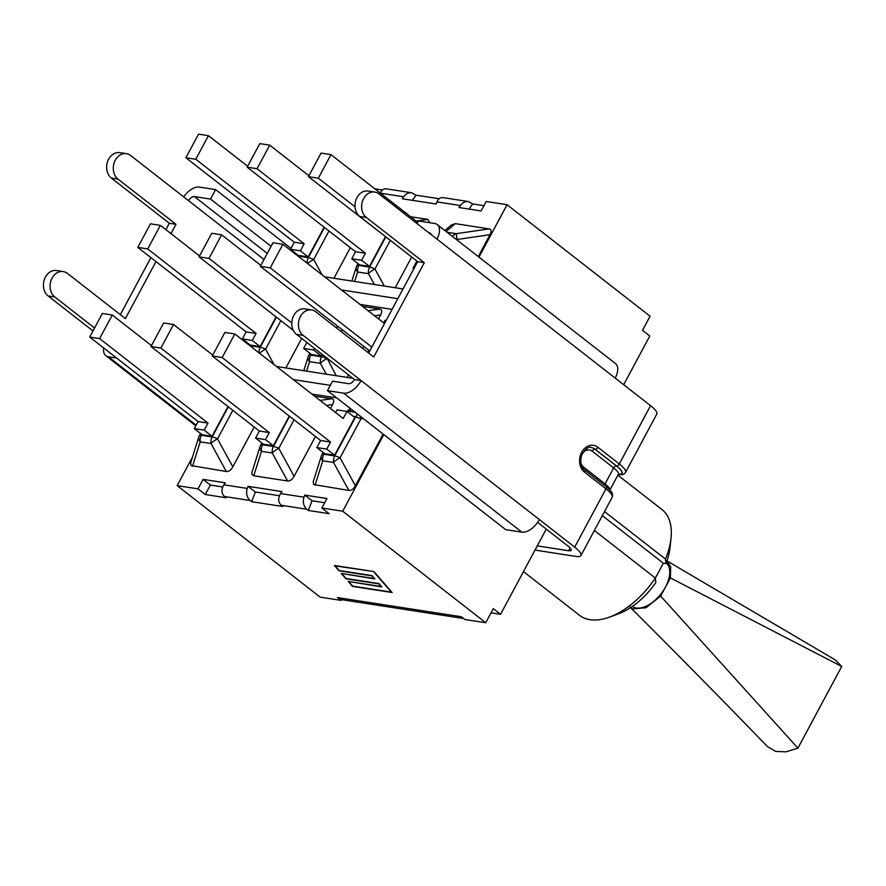<?xml version="1.0" encoding="UTF-8"?>
<svg xmlns="http://www.w3.org/2000/svg" width="886" height="886" viewBox="0 0 886 886"><rect width="100%" height="100%" fill="white"/><g stroke="black" fill="none" stroke-linecap="round" stroke-linejoin="round"><path stroke-width="1.33" d="M665.475 559.088L665.973 563.618A56.183 31.176 -52.1 0 0 669.993 547.747L671.023 538.278A67.048 37.201 127.9 0 1 665.475 559.088L604.518 511.565M602.336 515.641L663.348 563.219L665.973 563.618M609.579 617.077L618.517 613.777A56.183 31.176 -52.1 0 0 655.817 582.556L655.319 578.026A67.048 37.201 127.9 0 1 609.579 617.077A67.048 37.201 127.9 0 1 579.499 615.294L523.471 571.603M617.874 475.173L661.964 509.55A67.048 37.201 127.9 0 1 671.023 538.278M655.33 578.159L663.348 563.219M594.373 530.492L655.319 578.026M535 550.084L575.944 556.419A22.172 5.449 -151.8 0 0 580.939 555.544A22.172 5.449 -151.8 0 0 574.693 547.127L539.33 519.55A16.513 9.17 127.9 0 1 521.865 532.132L505.696 529.64L327.455 390.648L343.624 393.151A16.513 9.17 -52.1 0 0 361.1 380.57L303.134 335.373L296.489 334.354L354.444 379.54A5.438 3.012 127.9 0 1 348.696 383.682L332.538 381.179L327.455 390.648M537.603 522.363L568.048 546.097A11.086 2.724 -151.8 0 1 571.171 550.317A11.086 2.724 -151.8 0 1 568.668 550.749L570.152 547.991M546.252 529.108L537.259 545.887L568.668 550.749M116.653 358.066L108.446 356.792A16.513 9.17 127.9 0 1 105.855 355.707A16.513 9.17 127.9 0 1 103.717 347.976M155.98 261.569L125.402 318.606L67.436 273.409A13.799 10.964 98.8 0 0 63.227 271.559A13.799 10.964 98.8 0 0 50.945 280.729A13.799 10.964 98.8 0 0 54.799 296.987L94.581 328.008M63.227 271.559L56.571 270.529A13.799 10.964 98.8 0 0 44.3 279.699A13.799 10.964 98.8 0 0 48.143 295.957L93.008 330.943M290.962 248.368L215.597 189.604L199.439 187.112A16.513 9.17 -52.1 0 0 183.69 196.88M126.432 153.666L119.787 152.636A13.799 10.964 98.8 0 0 107.516 161.817A13.799 10.964 98.8 0 0 111.359 178.064L118.004 179.094A13.799 10.964 98.8 0 1 114.161 162.836A13.799 10.964 98.8 0 1 126.432 153.666A13.799 10.964 98.8 0 1 130.652 155.515L188.607 200.712A5.438 3.012 127.9 0 1 194.355 196.57L210.525 199.073L215.597 189.604M271.094 246.297L210.525 199.073M618.428 474.486L618.251 474.453A2.603 2.071 98.8 0 0 618.428 474.486C621.95 475.129 624.32 474.42 625.538 472.382L656.792 414.083A22.172 5.449 -151.8 0 0 650.545 405.666L615.194 378.089A16.513 9.17 -52.1 0 0 615.438 363.526L437.197 224.546A16.513 9.17 127.9 0 1 436.953 239.109L378.986 193.912A13.799 10.964 98.8 0 0 374.778 192.063A13.799 10.964 98.8 0 0 362.496 201.233A13.799 10.964 98.8 0 0 366.35 217.491L424.305 262.688L417.66 261.658L368.665 353.038M354.444 379.54L361.1 380.57L539.33 519.55M417.04 223.582L418.447 220.968L434.605 223.46A16.513 9.17 127.9 0 1 437.197 224.546M431.094 234.535A5.438 3.012 -52.1 0 0 430.386 233.284A5.438 3.012 -52.1 0 0 429.533 232.929L428.913 232.841M118.004 179.094L175.971 224.291L169.326 223.261L165.892 229.662M111.359 178.064L169.326 223.261M150.908 257.616L120.319 314.641M374.778 192.063L368.133 191.033A13.799 10.964 98.8 0 0 355.851 200.203A13.799 10.964 98.8 0 0 359.694 216.461L417.66 261.658M424.305 262.688L373.737 356.992L315.781 311.794A13.799 10.964 98.8 0 0 311.562 309.945L304.917 308.926A13.799 10.964 98.8 0 0 292.635 318.096A13.799 10.964 98.8 0 0 296.489 334.354M311.562 309.945A13.799 10.964 98.8 0 0 299.291 319.126A13.799 10.964 98.8 0 0 303.134 335.373M170.965 233.627L175.971 224.291M478.972 257.117L507.069 204.71L650.08 316.224L642.516 330.334L649.792 336.004L623.678 384.712M537.259 545.887L500.568 614.297L493.303 608.627L485.738 622.736L464.873 619.513L461.307 616.734L337.466 597.585L341.032 600.365L341.453 599.578A16.513 13.124 98.8 0 0 342.505 599.8L463.611 618.528M491.043 612.824L500.568 614.297M341.453 599.578A16.513 13.124 -81.2 0 1 337.466 597.585M192.506 456.999L177.156 485.628L320.178 597.142L341.032 600.365M304.773 495.097L312.049 500.767L308.35 510.458L306.777 509.228C303.499 506.072 302.558 502.063 303.976 497.19L304.773 495.097L326.934 498.53L321.862 507.999L342.716 511.222L383.804 434.594M342.716 511.222L485.738 622.736M281.958 491.575L280.574 493.568C277.85 498.242 278.06 502.14 281.216 505.275L282.778 506.504L251.635 501.686L250.073 500.468C246.784 497.312 245.854 493.292 247.272 488.419L248.069 486.336L281.958 491.575M336.78 397.925L311.894 394.071M177.156 485.628L198.01 488.85L203.093 479.381L225.254 482.804L223.859 484.808C221.135 489.471 221.356 493.38 224.501 496.514L226.074 497.733L205.286 494.521L210.359 485.052L222.696 486.957M314.475 396.075L331.696 398.744C333.989 399.243 334.277 401.181 332.571 404.559L330.445 408.535M315.46 436.477L294.097 476.303C292.203 479.658 290.032 481.209 287.596 480.987L253.773 475.76L261.492 451.328A8.694 6.911 -81.2 0 1 262.633 444.783L263.076 443.941M260.041 446.61A8.694 5.537 17.5 0 0 261.492 451.328L272.29 453.001A8.694 6.911 -81.2 0 1 273.431 446.444L262.633 444.783A8.694 2.137 28.2 0 0 260.672 445.115A8.694 8.694 0 0 0 260.041 446.61L251.956 472.293L252.001 474.531L253.773 475.76M383.106 434.04L355.375 485.783C353.47 489.127 351.299 490.689 348.862 490.456L313.6 484.52L313.223 481.774L321.319 456.08A8.694 5.537 17.5 0 0 322.759 460.809L333.557 462.47A8.694 2.437 -28.7 0 1 340.058 457.796L360.956 418.834L363.182 418.502M254.182 427.008L232.83 466.833C230.925 470.178 228.765 471.74 226.329 471.518L191.055 465.571L190.678 462.824L198.774 437.141A8.694 5.537 17.5 0 0 200.214 441.859A8.694 6.911 -81.2 0 1 201.366 435.303L201.809 434.472M248.069 486.336L255.334 492.007L251.635 501.686M255.334 492.007L279.4 495.728M312.049 500.767L324.686 502.727M321.862 507.999L329.127 513.67L308.35 510.458M203.093 479.381L210.359 485.052M198.01 488.85L205.286 494.521M192.506 466.291L200.214 441.859L211.023 443.532A8.694 2.437 -28.7 0 1 217.524 438.847A8.694 2.137 -151.8 0 0 212.164 436.975L201.366 435.303A8.694 2.137 28.2 0 0 199.405 435.646A8.694 8.694 0 0 0 198.774 437.141M194.311 428.625L198.087 421.57L208 423.098L204.212 430.153L194.311 428.625L202.152 434.738L212.053 436.266L227.979 406.574M102.366 313.489L112.267 315.017L99.631 338.596L89.719 337.068L102.366 313.489M151.495 345.606L112.267 315.017M198.087 421.57L89.719 337.068M208 423.098L99.631 338.596M212.053 436.266L204.212 430.153M287.596 480.987L272.29 453.001A8.694 2.437 -28.7 0 1 278.791 448.316A8.694 2.137 -151.8 0 0 273.431 446.444L289.589 416.309M255.578 438.094L259.365 431.039L269.266 432.567L265.49 439.622L255.578 438.094L263.419 444.207L273.331 445.747L289.257 416.043M163.633 322.958L173.545 324.498L160.898 348.065L150.997 346.537L163.633 322.958M212.762 355.076L173.545 324.498M259.365 431.039L150.997 346.537M269.266 432.567L160.898 348.065M273.331 445.747L265.49 439.622M360.613 416.498L360.956 418.834A8.694 2.137 28.2 0 0 355.596 416.963L334.709 455.925A8.694 2.137 28.2 0 1 340.058 457.796L355.375 485.783M355.153 412.245L349.283 411.337A8.694 8.007 -130.2 0 0 347.356 411.713M316.845 447.563L320.632 440.508L330.533 442.048L326.757 449.102L316.845 447.563L324.686 453.676L334.598 455.216L354.81 417.527L346.969 411.414L343.181 418.469L234.812 333.967L222.176 357.545L212.263 356.006L224.9 332.438L234.812 333.967M335.617 412.566L337.057 409.875L346.969 411.414M320.632 440.508L212.263 356.006M330.533 442.048L222.176 357.545M334.598 455.216L326.757 449.102M301.694 338.408L285.857 367.934M362.551 306.412L379.773 309.07C382.065 309.579 382.353 311.518 380.648 314.895L378.521 318.86M363.537 346.803L362.695 348.386M348.475 374.889L347.124 377.403M392.077 309.369L359.982 304.407M259.609 353.304A8.694 2.437 -28.7 0 1 265.601 349.173A8.694 2.137 -151.8 0 0 260.24 347.301L249.863 345.695M242.387 338.95L246.175 331.896L256.076 333.424L252.3 340.479L242.387 338.95L250.229 345.064L260.141 346.603L276.067 316.9M150.443 223.815L160.355 225.354L147.707 248.933L137.806 247.393L150.443 223.815M199.571 255.932L160.355 225.354M246.175 331.896L137.806 247.393M256.076 333.424L147.707 248.933M260.141 346.603L252.3 340.479M303.776 370.702L308.129 356.936A8.694 5.537 17.5 0 0 309.568 361.665L320.367 363.326A8.694 2.437 -28.7 0 1 326.868 358.653A8.694 2.137 -151.8 0 0 321.518 356.781L310.709 355.109L311.163 354.278M314.43 348.342L313.566 349.959L303.654 348.42L311.507 354.544L321.408 356.072L322.271 354.455M336.492 327.953L337.333 326.369M211.721 233.295L221.622 234.823L208.985 258.402L199.073 256.874L211.721 233.295M260.849 265.401L221.622 234.823M293.288 330.334L199.073 256.874M291.771 322.958L208.985 258.402M303.654 348.42L306.866 342.439M321.408 356.072L313.566 349.959M383.693 322.892L385.133 320.211L386.174 320.367M272.988 242.764L282.889 244.292L270.252 267.871L260.34 266.343L272.988 242.764M384.491 323.512L282.889 244.292M369.75 351L260.34 266.343M371.854 347.09L270.252 267.871M367.867 352.418L368.709 350.845M444.861 230.526L451.384 225L455.304 223.649L489.127 228.876L456.246 233.671L457.11 239.486L490.002 234.69L478.274 256.575M489.127 228.876C491.42 229.374 491.708 231.312 490.002 234.69M321.064 153.09L330.976 154.618L318.329 178.197L308.428 176.668L321.064 153.09M417.738 222.275L330.976 154.618M417.096 261.215L308.428 176.668M355.02 206.803L318.329 178.197M413.806 268.846L413.009 268.225L416.797 261.171M414.05 268.392L413.009 268.225M351.864 281.039L356.205 267.262A8.694 5.537 17.5 0 0 357.645 271.991L368.454 273.663A8.694 2.437 -28.7 0 1 374.955 268.979A8.694 2.137 -151.8 0 0 369.595 267.107L358.797 265.435L359.24 264.604M429.721 222.707L427.86 219.396L416.221 221.101M410.639 216.738L427.86 219.396M351.742 258.756L355.519 251.702L365.431 253.23L361.643 260.285L351.742 258.756L359.583 264.87L369.495 266.398L385.41 236.706M259.797 143.621L269.709 145.149L257.062 168.728L247.15 167.199L259.797 143.621M308.926 175.738L269.709 145.149M355.519 251.702L247.15 167.199M365.431 253.23L257.062 168.728M369.495 266.398L361.643 260.285M411.613 257.139L395.211 287.74M507.069 204.71L486.215 201.487L481.131 210.946L458.97 207.523L460.366 205.53C462.603 202.551 465.272 201.222 468.384 201.532L472.692 203.935L469.104 209.096M443 197.611C440.298 197.368 438.282 198.796 436.953 201.908L436.156 204.001L402.266 198.763L403.651 196.758C405.899 193.79 408.568 192.461 411.669 192.771L415.988 195.175L412.4 200.325M350.347 247.659L333.944 278.259M386.296 188.851C383.638 188.596 381.644 189.981 380.304 193.015M415.988 195.175L439.124 198.752M374.811 188.807L382.42 189.981M472.692 203.935L483.955 205.685M307.697 263.629A8.694 2.437 -28.7 0 1 313.688 259.509A8.694 2.137 -151.8 0 0 308.328 257.638L297.94 256.032M290.475 249.276L294.252 242.221L304.164 243.761L300.376 250.816L290.475 249.276L298.316 255.401L308.217 256.929L324.143 227.226M198.53 134.151L208.431 135.68L195.795 159.258L185.883 157.73L198.53 134.151M247.659 166.258L208.431 135.68M294.252 242.221L185.883 157.73M304.164 243.761L195.795 159.258M308.217 256.929L300.376 250.816M334.376 565.467L373.97 571.592L392.155 592.524L352.573 586.41L348.242 581.426L381.024 586.499L378.721 583.841L345.939 578.779L341.309 573.452L374.091 578.514L371.788 575.867L339.006 570.794L334.376 565.467M334.83 565.534L339.161 570.518L371.954 575.59L374.556 578.591M339.006 570.794L335.307 565.611M371.788 575.867L374.867 578.935L342.24 573.596M341.763 573.519L346.094 578.503L378.887 583.564L381.489 586.565M345.939 578.779L342.085 573.873M378.721 583.841L381.8 586.92L349.173 581.57M348.696 581.504L352.717 586.133L391.856 592.18M352.573 586.41L349.018 581.847M373.792 571.858L391.379 592.114L373.947 571.581L335.152 565.888M632.327 606.423A27.577 15.306 -52.1 0 0 661.034 593.853A27.577 15.306 -52.1 0 0 666.239 562.942M666.948 560.949L670.691 566.652L670.392 577.916L660.657 596.079L645.927 607.774L632.582 608.859L630.577 607.608M666.183 560.439L835.254 659.893L841.7 666.46L797.909 748.138L785.96 751.849L775.56 751.383L767.42 746.566C723.541 701.147 677.712 654.632 629.946 607.021M670.392 577.916L841.7 666.46M660.657 596.079L797.909 748.138M196.149 425.18L108.446 356.792M48.143 295.957L54.799 296.987M267.273 253.429L194.355 196.57M188.607 200.712L264.006 259.509M521.865 532.132L343.624 393.151M615.194 378.089L436.953 239.109M430.939 234.026L429.533 232.929M366.35 217.491L359.694 216.461M625.538 472.382A22.172 5.449 -151.8 0 0 619.292 463.954A2.603 1.451 127.9 0 1 616.534 465.947A19.558 4.818 28.2 0 1 618.373 474.231M574.693 547.127L605.958 488.839A2.603 1.451 -52.1 0 0 605.991 486.536C614.042 493.524 612.558 493.635 612.193 497.256L580.939 555.544M650.545 405.666L619.292 463.954L597.906 447.275A14.564 11.573 98.8 0 0 581.681 452.27A14.564 11.573 98.8 0 0 584.561 472.16L605.958 488.839A22.172 5.449 28.2 0 1 612.193 497.256M597.906 447.275A2.603 1.451 127.9 0 1 595.148 449.268L616.534 465.947M584.561 472.16A2.603 1.451 -52.1 0 0 584.605 469.857C582.822 469.17 581.504 466.202 580.629 460.941L581.515 455.304C585.524 448.593 588.858 446.046 591.494 447.663A11.95 9.502 -81.2 0 1 595.148 449.268L595.015 449.246A11.95 9.502 98.8 0 0 591.438 447.651M618.428 474.143A19.348 4.762 -151.8 0 0 616.401 465.925L595.015 449.246A2.603 1.451 127.9 0 0 592.258 451.229L613.644 467.908A16.734 4.12 28.2 0 1 618.35 474.265L618.483 473.8M618.35 474.265L609.9 490.036A16.734 4.12 -151.8 0 0 605.083 483.878A2.603 1.451 -52.1 0 0 604.695 485.528M616.401 465.925A2.603 1.451 -52.1 0 0 613.644 467.908L605.083 483.878L583.697 467.199A9.347 7.431 -81.2 0 1 580.707 462.005M581.88 454.352A9.347 7.431 -81.2 0 1 592.258 451.229M583.287 468.583A2.603 1.451 127.9 0 1 583.697 467.199M303.976 497.19L280.574 493.568M247.272 488.419L223.859 484.808M224.501 496.514L250.073 500.468M281.216 505.275L306.777 509.228M226.329 471.518L211.023 443.532A8.694 6.911 -81.2 0 1 212.164 436.975L228.322 406.84M232.83 466.833L217.524 438.847L232.808 410.34M294.097 476.303L278.791 448.316L294.074 419.809M331.696 398.744L320.067 400.439M326.491 405.445L332.571 404.559M357.756 414.283A8.694 6.911 98.8 0 0 355.596 416.963L353.702 416.664M351.543 409.432L349.283 411.337A8.694 6.911 98.8 0 0 347.766 412.034M323.102 452.436L321.939 454.584A8.694 2.137 28.2 0 1 323.899 454.252L334.709 455.925A8.694 6.911 98.8 0 0 333.557 462.47L348.862 490.456M315.051 485.229L322.759 460.809A8.694 6.911 98.8 0 1 323.899 454.252L324.354 453.41M273.995 364.511L265.601 349.173L280.895 320.666M259 352.827A8.694 6.911 -81.2 0 1 260.24 347.301L276.399 317.166M249.542 345.451L249.885 344.798M336.215 375.719L327.1 358.221M322.615 354.721L321.518 356.781A8.694 6.911 -81.2 0 0 320.367 363.326L326.314 374.191M306.578 371.134L309.568 361.665A8.694 6.911 -81.2 0 1 310.709 355.109A8.694 2.137 28.2 0 0 308.76 355.441A8.694 8.694 0 0 0 308.129 356.936M341.32 331.707L342.162 330.135M337.677 326.635L336.835 328.219M379.773 309.07L368.144 310.764M374.568 315.781L380.648 314.895M456.888 239.907L457.11 239.486A8.694 2.137 28.2 0 0 455.36 238.711M447.076 232.254L456.246 233.671A8.694 6.911 98.8 0 0 452.48 236.462M446.068 231.467L455.304 223.649M385.753 236.972L369.595 267.107A8.694 6.911 -81.2 0 0 368.454 273.663L374.39 284.517M354.655 281.471L357.645 271.991A8.694 6.911 -81.2 0 1 358.797 265.435A8.694 2.137 28.2 0 0 356.836 265.778A8.694 8.694 0 0 0 356.205 267.262M384.291 286.045L374.955 268.979L390.239 240.471M436.953 201.908L460.366 205.53M380.404 193.17L403.651 196.758M322.072 274.848L313.688 259.509L328.972 230.991M307.088 263.153A8.694 6.911 -81.2 0 1 308.328 257.638L324.486 227.492M297.618 255.777L297.973 255.135M293.366 379.618L330.312 385.332M341.442 289.943L397.814 298.66M195.795 425.845L105.855 355.707M605.991 486.536L584.605 469.857M199.405 435.646L200.557 433.498M260.672 445.115L261.824 442.967M350.335 408.49L346.891 411.403M321.939 454.584A8.694 8.694 0 0 0 321.319 456.08M248.29 344.477L248.634 343.823M308.76 355.441L309.912 353.292M356.836 265.778L357.988 263.629M468.185 201.51L443.199 197.644M411.481 192.738L386.484 188.873M296.367 254.803L296.721 254.149M276.532 366.494L352.838 378.289M324.608 276.82L403.03 288.947"/></g></svg>
